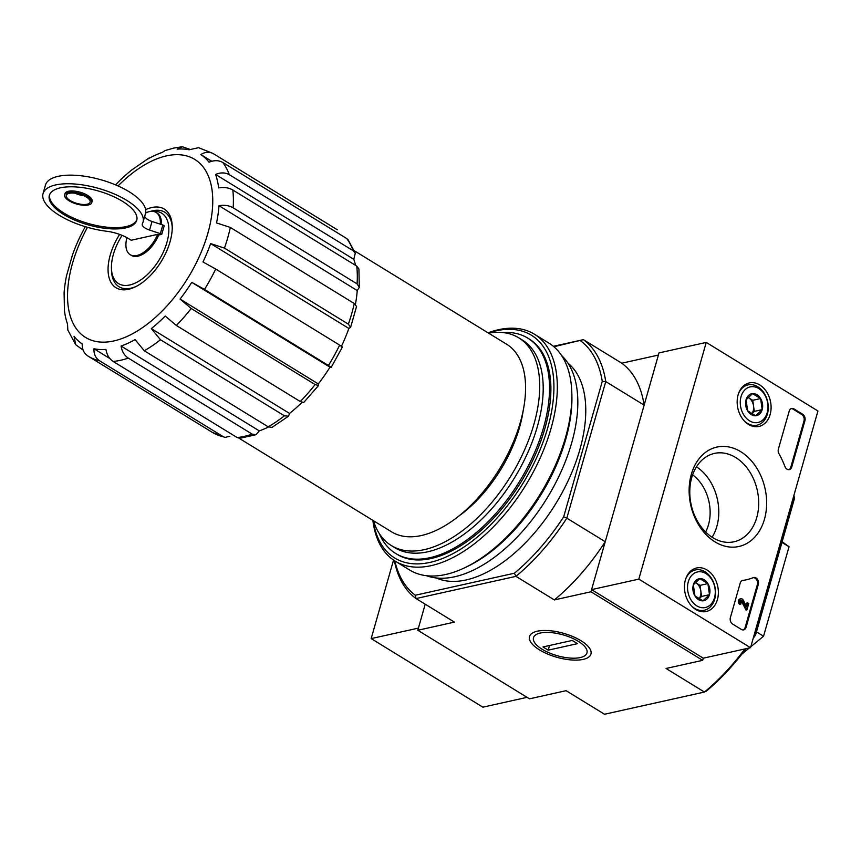 <?xml version="1.0" encoding="UTF-8"?>
<svg xmlns="http://www.w3.org/2000/svg" width="861" height="861" viewBox="0 0 861 861"><rect width="100%" height="100%" fill="white"/><g stroke="black" fill="none" stroke-linecap="round" stroke-linejoin="round"><path stroke-width="1.29" d="M153.183 211.408A41.296 22.214 121.5 0 1 167.54 240.047A41.296 22.214 121.5 0 1 136.178 282.634A41.296 22.214 121.5 0 1 111.435 268.094A41.296 22.214 121.5 0 1 122.111 235.365M144.68 216.348A9.719 3.778 -164.1 0 0 152.031 221.471L162.815 225.012A2.432 0.947 -164.1 0 1 164.214 225.722L161.76 234.332A2.432 0.947 -164.1 0 0 160.372 233.622L149.577 230.081A9.719 3.778 -164.1 0 1 142.226 224.064A9.719 3.778 -164.1 0 1 142.442 223.623A51.983 20.233 -164.1 0 0 143.044 222.106A51.983 20.233 -164.1 0 0 98.584 188.398A51.983 20.233 -164.1 0 0 43.05 193.628A51.983 20.233 -164.1 0 0 106.57 231.243A24.291 9.46 -164.1 0 1 128.644 238.669L131.206 240.241L157.66 234.364L158.715 235.01L161.76 234.332M158.715 235.01A24.775 13.324 121.5 0 1 131.227 255.319L130.183 254.673A24.775 13.324 -58.5 0 0 157.66 234.364M160.297 224.183A24.775 13.324 -58.5 0 0 156.099 212.441L157.154 213.087A24.775 13.324 121.5 0 1 161.362 224.538M156.099 212.441A24.775 13.324 -58.5 0 0 145.627 212.979M126.933 237.679A24.775 13.324 -58.5 0 0 130.183 254.673M753.795 636.214A154.248 82.957 121.5 0 0 755.334 633.857L755.667 634.697L794.251 499.262L794.24 497.26L755.334 633.857L754.591 633.395M793.928 495.312A154.248 82.957 121.5 0 1 794.24 497.26L793.508 496.808M553.892 346.746L583.381 339.643A154.248 82.957 121.5 0 1 605.746 381.563L602.259 381.412L563.675 516.848L566.829 518.15L605.746 381.563L644.136 405.133L658.396 355.066L621.771 363.202L583.381 339.643L553.375 346.305M563.675 516.848A151.827 81.655 121.5 0 1 514.394 573.222L415.303 595.242L416.014 598.556L515.943 576.353A154.248 82.957 121.5 0 0 566.829 518.15L605.229 541.72L590.969 591.776L554.344 599.923A154.248 82.957 -58.5 0 0 605.229 541.72M703.286 658.191L750.523 647.698L638.819 579.13L591.582 589.624L703.286 658.191L702.673 660.344L590.969 591.776M67.836 330L67.524 324.08A111.747 60.098 121.5 0 1 64.446 310.627L64.101 292.826A111.747 60.098 121.5 0 1 66.577 275.595L72.464 254.942A111.747 60.098 121.5 0 1 80.127 236.56L85.196 226.647M83.119 350.072L75.714 344.723L74.046 336.307A111.747 60.098 121.5 0 0 82.215 343.948C82.064 349.308 83.915 353.301 87.768 355.905L88.349 356.282A119.033 64.015 121.5 0 1 87.768 355.905M223.397 436.775L99.478 360.716A119.033 64.015 121.5 0 1 88.349 356.282L212.269 432.34A119.033 64.015 121.5 0 0 223.397 436.775L224.99 437.41L229.844 436.247M109.853 358.52L93.935 348.748C93.774 354.119 95.625 358.101 99.478 360.716M256.061 434.687L259.29 430.877L121.057 346.036C121.961 351.471 124.371 355.485 128.278 358.09L252.208 434.148L256.061 434.687L239.982 438.249L237.087 437.517L113.168 361.448C109.25 358.843 106.839 354.829 105.946 349.394A111.747 60.098 121.5 0 1 93.935 348.748M288.51 416.186L289.533 413.431L151.31 328.59L160.49 339.751L284.41 415.809L288.51 416.186L272.022 427.379L268.191 426.819L144.271 350.761L135.091 339.6A111.747 60.098 121.5 0 1 121.057 346.036M259.29 430.877A111.747 60.098 -58.5 0 0 268.492 426.991M318.57 385.491L318.301 383.92L180.067 299.068L191.196 308.486L315.115 384.544L318.57 385.491L303.685 402.517L300.263 401.527L176.344 325.458L165.226 316.052A111.747 60.098 121.5 0 1 151.31 328.59M289.533 413.431A111.747 60.098 -58.5 0 0 301.953 402.399M318.301 383.92A111.747 60.098 -58.5 0 0 329.978 367.184L191.745 282.343A111.747 60.098 121.5 0 1 180.067 299.068M342.355 347.112L331.13 367.496L329.978 367.184C331.905 367.916 331.388 367.346 328.418 365.484L204.498 289.414L191.745 282.343M341.193 346.811C343.119 347.543 342.603 346.972 339.643 345.11L215.713 269.041A119.033 64.015 121.5 0 1 204.498 289.414M341.451 346.283A111.747 60.098 -58.5 0 0 348.856 328.439L210.633 243.588A111.747 60.098 121.5 0 1 202.97 261.97L215.713 269.041M348.856 328.439L350.621 327.277L348.371 324.166L224.452 248.108L210.633 243.588M350.631 327.277L356.551 306.473L354.258 303.502L230.328 227.444A119.033 64.015 121.5 0 1 224.452 248.108M355.421 304.363A111.747 60.098 -58.5 0 0 357.229 290.555L218.995 205.704A111.747 60.098 121.5 0 1 216.52 222.934L230.328 227.444M357.229 290.555L359.285 287.434L357.078 283.882L233.159 207.813C229.058 205.488 224.344 204.789 218.995 205.704M359.285 287.434L358.929 269.073L356.734 266.081L232.814 190.012A119.033 64.015 121.5 0 1 233.159 207.813M355.571 265.36A111.747 60.098 -58.5 0 0 353.796 259.301L215.573 174.449A111.747 60.098 121.5 0 1 218.651 187.902C223.989 186.988 228.714 187.687 232.814 190.012M353.796 259.301L355.281 253.231L353.225 250.745L229.306 174.686C225.216 172.415 220.642 172.34 215.573 174.449M355.281 253.231L348.081 239.756L346.703 238.519L222.773 162.449A119.033 64.015 121.5 0 1 229.306 174.686M211.741 161.255L200.871 154.593A111.747 60.098 121.5 0 1 209.04 162.223C214.12 160.103 218.694 160.178 222.773 162.449M337.394 229.822A119.033 64.015 121.5 0 0 336.802 229.456L213.474 153.753C209.417 151.514 205.219 151.794 200.871 154.593M189.872 149.33L182.295 146.747L177.151 149.136A111.747 60.098 121.5 0 1 189.162 149.782L198.557 147.683L212.882 153.387A119.033 64.015 121.5 0 1 213.474 153.753M149.319 157.811L147.995 158.93A111.747 60.098 121.5 0 1 162.029 152.494L165.226 150.524L173.814 148.07L182.295 146.747M115.514 184.846L117.871 182.478A111.747 60.098 121.5 0 1 131.787 169.94L149.308 157.8M354.312 250.745L506.645 344.239A110.047 59.183 121.5 0 1 499.52 468.987A110.047 59.183 121.5 0 1 391.518 531.807L239.024 438.217M393.542 560.08L371.166 638.604L418.403 628.11L425.216 604.196L417.789 630.263L529.493 698.831L566.118 690.683L604.519 714.253L704.449 692.05L666.048 668.48L702.673 660.344M755.667 634.697A151.827 81.655 121.5 0 1 753.127 638.539M745.938 648.72A151.827 81.655 121.5 0 1 706.386 691.06L704.449 692.05A154.248 82.957 121.5 0 0 744.873 648.957M580.949 640.702A31.965 12.441 -164.1 0 0 533.82 632.308A31.965 12.441 -164.1 0 0 556.819 657.266A31.965 12.441 -164.1 0 0 589.527 648.182A31.965 12.441 -164.1 0 0 580.949 640.702M394.338 560.608A154.248 82.957 121.5 0 0 416.014 598.556L454.414 622.126L417.789 630.263M514.394 573.222L515.943 576.353L554.344 599.923M567.991 363.181A126.319 67.933 121.5 0 1 555.851 503.567A126.319 67.933 121.5 0 1 436.172 577.935M415.303 595.242A151.827 81.655 121.5 0 1 394.855 560.931M580.594 340.816A151.827 81.655 121.5 0 1 602.259 381.412M644.136 405.133A154.248 82.957 -58.5 0 0 621.771 363.202M756.475 631.866L763.556 636.214L789.031 546.757L782.154 541.73M741.773 654.199L749.328 647.967M750.792 646.751L763.556 636.214M781.96 542.419L789.031 546.757M502.673 332.54A126.319 67.933 121.5 0 1 527.793 338.125A126.319 67.933 121.5 0 1 519.613 481.321A126.319 67.933 121.5 0 1 395.64 553.44A126.319 67.933 121.5 0 1 379.281 533.572M488.596 333.164A121.842 65.533 121.5 0 1 518.752 337.824A121.842 65.533 121.5 0 1 510.864 475.95A121.842 65.533 121.5 0 1 391.271 545.519A121.842 65.533 121.5 0 1 373.47 520.733M518.752 337.824L522.24 339.966A121.842 65.533 121.5 0 1 514.351 478.092A121.842 65.533 121.5 0 1 394.768 547.661L391.271 545.519M145.649 209.632A46.15 24.818 121.5 0 1 151.794 207.523A46.15 24.818 121.5 0 1 172.232 226.4A46.15 24.818 121.5 0 1 135.048 286.982A46.15 24.818 121.5 0 1 109.186 278.103A46.15 24.818 121.5 0 1 119.625 234.407M150.471 211.419A43.728 23.516 121.5 0 1 152.924 210.741A43.728 23.516 121.5 0 1 172.243 227.541M136.07 286.476A43.728 23.516 121.5 0 1 111.489 270.322L111.435 268.094M705.622 532.001A38.863 29.07 77.5 0 0 692.621 474.809M74.993 193.187A12.388 4.822 -164.1 0 0 83.883 195.727M143.044 222.106L145.487 213.496A51.983 20.233 -164.1 0 0 101.038 179.798A51.983 20.233 -164.1 0 0 45.504 185.018L43.05 193.628M122.488 201.323A45.429 17.683 -164.1 0 0 77.425 187.052A45.429 17.683 -164.1 0 0 49.357 195.425A45.429 17.683 -164.1 0 0 88.199 224.872A45.429 17.683 -164.1 0 0 136.738 220.308A45.429 17.683 -164.1 0 0 122.488 201.323M91.761 202.615L92.127 201.323A14.088 5.489 -164.1 0 0 87.704 195.436A14.088 5.489 -164.1 0 0 73.734 191.013A14.088 5.489 -164.1 0 0 65.027 193.607L64.661 194.898A14.088 5.489 -164.1 0 0 76.704 204.035A14.088 5.489 -164.1 0 0 91.761 202.615A14.088 5.489 -164.1 0 0 87.338 196.728A14.088 5.489 -164.1 0 0 73.368 192.304A14.088 5.489 -164.1 0 0 64.661 194.898M49.572 194.78A45.429 17.683 -164.1 0 0 88.565 223.58A45.429 17.683 -164.1 0 0 136.888 219.652M86.24 196.975A12.388 4.822 -164.1 0 0 73.949 193.079A12.388 4.822 -164.1 0 0 66.297 195.361A12.388 4.822 -164.1 0 0 76.887 203.4A12.388 4.822 -164.1 0 0 90.125 202.152A12.388 4.822 -164.1 0 0 86.24 196.975M638.819 579.13L706.246 342.42L817.95 410.988L750.523 647.698M591.582 589.624L659.009 352.913L706.246 342.42M741.364 629.434L732.646 624.085A4.854 3.638 -102.5 0 1 730.376 617.638L740.223 583.048A4.854 3.638 -102.5 0 1 742.666 580.454A4.854 3.638 -102.5 0 1 742.86 580.411A85.024 63.574 -102.5 0 0 746.336 579.776A85.024 63.574 -102.5 0 0 753.353 577.645A4.854 3.638 -102.5 0 1 753.752 577.516A4.854 3.638 -102.5 0 1 757.486 579.399A4.854 3.638 -102.5 0 1 758.293 584.404L746.089 627.282A4.854 3.638 -102.5 0 1 743.646 629.875A4.854 3.638 -102.5 0 1 741.364 629.434M804.927 420.695L791.743 467.006A4.854 3.638 -102.5 0 1 789.3 469.611A4.854 3.638 -102.5 0 1 784.984 466.597A85.024 63.574 -102.5 0 0 778.968 453.682A4.854 3.638 -102.5 0 1 778.387 449.076L789.225 411.052A4.854 3.638 -102.5 0 1 791.657 408.448A4.854 3.638 -102.5 0 1 793.939 408.889L802.667 414.249A4.854 3.638 -102.5 0 1 804.927 420.695L803.991 420.9L790.796 467.222A4.854 3.638 -102.5 0 1 788.816 469.675M740.74 451.691A50.907 38.067 -102.5 0 1 753.149 538.771A50.907 38.067 -102.5 0 1 689.79 499.886A50.907 38.067 -102.5 0 1 740.74 451.691M707.032 570.004A22.289 16.671 -102.5 0 1 718.375 593.229A22.289 16.671 -102.5 0 1 705.923 611.568A22.289 16.671 -102.5 0 1 685.141 593.358A22.289 16.671 -102.5 0 1 696.258 568.066A22.289 16.671 -102.5 0 1 707.032 570.004M759.757 384.932A22.289 16.671 -102.5 0 1 771.09 408.157A22.289 16.671 -102.5 0 1 758.638 426.507A22.289 16.671 -102.5 0 1 737.855 408.297A22.289 16.671 -102.5 0 1 748.973 382.994A22.289 16.671 -102.5 0 1 759.757 384.932M735.649 457.503A45.256 33.848 -102.5 0 1 758.692 504.223A45.256 33.848 -102.5 0 1 734.046 541.773A45.256 33.848 -102.5 0 1 691.2 504.933A45.256 33.848 -102.5 0 1 714.415 453.413A45.256 33.848 -102.5 0 1 735.649 457.503M696.452 466.823A45.256 33.848 -102.5 0 1 712.101 537.242M791.194 408.598A4.854 3.638 -102.5 0 1 792.992 409.104L801.72 414.453A4.854 3.638 -102.5 0 1 803.991 420.9M746.336 579.776L745.389 579.991A85.024 63.574 -102.5 0 1 742.268 580.572M753.289 577.666A4.854 3.638 -102.5 0 1 757.357 584.619L745.142 627.486A4.854 3.638 -102.5 0 1 743.161 629.94M746.035 605.617L746.778 603.023L748.769 603.453L746.95 609.857L742.311 600.784L741.375 600.989A1.453 1.087 -102.5 0 0 740.74 600.451M741.375 600.989L746.003 610.062L746.95 609.857M740.869 598.772L739.922 598.987A2.917 2.185 -102.5 0 0 738.34 601.408A2.917 2.185 -102.5 0 0 739.825 604.411L740.761 604.207A2.917 2.185 -102.5 0 1 739.276 601.193A2.917 2.185 -102.5 0 1 740.869 598.772A2.917 2.185 -102.5 0 1 743.183 600.031L746.605 606.725L747.725 602.808M742.311 600.784A1.453 1.087 -102.5 0 0 740.395 601.408A1.453 1.087 -102.5 0 0 741.127 602.915L740.761 604.207M707.893 583.607L709.475 594.693L702.985 600.827L694.924 595.877L693.353 584.802L699.832 578.667L707.893 583.607A11.215 8.395 -102.5 0 1 709.475 594.693A11.215 8.395 -102.5 0 1 702.985 600.827A11.215 8.395 -102.5 0 1 694.924 595.877A11.215 8.395 -102.5 0 1 693.353 584.802A11.215 8.395 -102.5 0 1 699.832 578.667A11.215 8.395 -102.5 0 1 707.893 583.607L700.025 585.362L695.171 582.38M688.316 581.713A18.221 13.625 -102.5 0 1 711.939 579.787A18.221 13.625 -102.5 0 1 703.975 607.737A18.221 13.625 -102.5 0 1 688.316 581.713M685.69 578.958A20.653 15.444 -102.5 0 1 695.354 569.939A20.653 15.444 -102.5 0 1 714.91 586.75A20.653 15.444 -102.5 0 1 704.32 610.255A20.653 15.444 -102.5 0 1 691.738 606.176M695.128 582.434A9.719 7.265 -102.5 0 1 695.989 582.886A9.719 7.265 -102.5 0 1 700.811 590.904L700.025 585.362M698.841 599.052L701.597 596.447L700.811 590.904A9.719 7.265 -102.5 0 1 700.52 595.78A9.719 7.265 -102.5 0 1 698.809 599.041M701.597 596.447L709.475 594.693M760.607 398.546L762.189 409.632L755.71 415.766L747.649 410.815L746.067 399.73L752.546 393.595L760.607 398.546A11.215 8.395 -102.5 0 1 762.189 409.632A11.215 8.395 -102.5 0 1 755.71 415.766A11.215 8.395 -102.5 0 1 747.649 410.815A11.215 8.395 -102.5 0 1 746.067 399.73A11.215 8.395 -102.5 0 1 752.546 393.595A11.215 8.395 -102.5 0 1 760.607 398.546L752.74 400.29L747.886 397.319M741.041 396.641A18.221 13.625 -102.5 0 1 764.654 394.715A18.221 13.625 -102.5 0 1 756.69 422.676A18.221 13.625 -102.5 0 1 741.041 396.641M738.415 393.886A20.653 15.444 -102.5 0 1 748.08 384.878A20.653 15.444 -102.5 0 1 767.625 401.678A20.653 15.444 -102.5 0 1 757.034 425.183A20.653 15.444 -102.5 0 1 744.464 421.104M747.843 397.362A9.719 7.265 -102.5 0 1 748.704 397.825A9.719 7.265 -102.5 0 1 753.526 405.832L752.74 400.29M753.526 405.832A9.719 7.265 -102.5 0 1 753.235 410.719A9.719 7.265 -102.5 0 1 751.524 413.98L754.322 411.375L753.526 405.832M754.322 411.375L762.189 409.632M371.166 638.604L482.87 707.172L527.083 697.345M488.295 332.981A130.689 70.29 121.5 0 1 496.022 330.828A130.689 70.29 121.5 0 1 552.17 408.06A130.689 70.29 121.5 0 1 460.861 549.049A130.689 70.29 121.5 0 1 373.157 520.55M528.45 338.545A126.319 67.933 121.5 0 1 550.868 386.363A126.319 67.933 121.5 0 1 449.087 552.17A126.319 67.933 121.5 0 1 396.308 553.838M488.015 332.809A133.121 71.592 121.5 0 1 498.379 329.741A133.121 71.592 121.5 0 1 534.423 334.219A133.121 71.592 121.5 0 1 525.802 485.12A133.121 71.592 121.5 0 1 395.156 561.124A133.121 71.592 121.5 0 1 372.888 520.378M534.423 334.219L548.909 343.108A133.121 71.592 121.5 0 1 571.822 393.079A133.121 71.592 121.5 0 1 464.574 567.819A133.121 71.592 121.5 0 1 409.642 570.014L395.156 561.124M571.822 393.079L571.898 395.985A129.957 69.892 121.5 0 1 467.189 566.57L464.574 567.819M561.587 355.518A129.957 69.892 121.5 0 1 547.047 498.164A129.957 69.892 121.5 0 1 426.443 575.697M540.256 633.039A27.8 10.827 15.9 0 1 576.31 640.175A27.8 10.827 15.9 0 1 583.209 656.609A27.8 10.827 15.9 0 1 557.271 655.716A27.8 10.827 15.9 0 1 534.746 642.801A27.8 10.827 15.9 0 1 540.256 633.039M572.253 640.444L577.494 643.651L548.209 650.163L542.968 646.945L572.253 640.444M549.544 645.492L548.209 650.163M128.278 358.09A119.033 64.015 121.5 0 1 113.168 361.448M252.208 434.148A119.033 64.015 121.5 0 1 237.087 437.517M160.49 339.751A119.033 64.015 121.5 0 1 144.271 350.761M284.41 415.809A119.033 64.015 121.5 0 1 268.191 426.819M191.196 308.486A119.033 64.015 121.5 0 1 176.344 325.458M315.115 384.544A119.033 64.015 121.5 0 1 300.263 401.527M339.643 345.11A119.033 64.015 121.5 0 1 328.418 365.484M354.258 303.502A119.033 64.015 121.5 0 1 348.371 324.166M356.734 266.081A119.033 64.015 121.5 0 1 357.078 283.882M346.703 238.519A119.033 64.015 121.5 0 1 353.225 250.745M523.144 410.955A99.596 53.565 121.5 0 1 458.472 516.32M118.043 185.944A104.45 56.18 121.5 0 1 166.507 155.873A104.45 56.18 121.5 0 1 203.874 245.428A104.45 56.18 121.5 0 1 97.347 341.709A104.45 56.18 121.5 0 1 87.456 227.315M152.031 221.471L149.577 230.081M162.815 225.012L160.372 233.622M790.796 467.222L791.743 467.006M792.992 409.104L793.939 408.889M801.72 414.453L802.667 414.249M757.357 584.619L758.293 584.404M745.142 627.486L746.089 627.282M336.802 229.456L212.882 153.387M395.64 553.44L396.964 554.258M527.793 338.125L529.117 338.943M67.815 330L75.693 344.734M224.99 437.42L212.269 432.34M695.354 569.939L690.813 570.951M704.32 610.255L699.767 611.267M748.08 384.878L743.527 385.879M757.034 425.183L752.482 426.195"/></g></svg>
